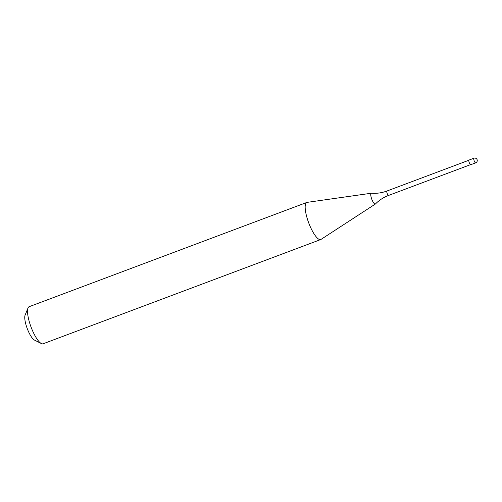 <?xml version="1.0" encoding="UTF-8"?>
<svg xmlns="http://www.w3.org/2000/svg" width="502" height="502" viewBox="0 0 502 502"><rect width="100%" height="100%" fill="white"/><g stroke="black" fill="none" stroke-linecap="round" stroke-linejoin="round"><path stroke-width="0.75" d="M474.007 158.212A2.479 0.671 69.4 0 0 473.919 158.224L469.012 160.069A2.479 0.671 69.4 0 0 469.351 162.88A2.479 0.671 69.4 0 0 470.75 164.706L475.664 162.861A2.479 0.671 69.4 0 0 475.727 162.824M388.661 195.378A2.353 0.64 69.4 0 1 388.598 195.416A2.353 0.64 69.4 0 1 387.268 193.678A2.353 0.64 69.4 0 1 386.885 191.049A2.353 0.64 69.4 0 1 386.948 191.011C381.884 192.887 376.707 193.628 371.424 193.226A5.779 1.575 69.4 0 0 371.311 193.232A5.779 1.575 69.4 0 0 371.072 193.352A5.779 1.575 69.4 0 0 372.013 199.809A5.779 1.575 69.4 0 0 375.37 204.032A5.779 1.575 69.4 0 0 375.433 203.981A5.779 1.575 69.4 0 0 375.452 203.963A5.779 1.575 69.4 0 0 375.471 203.944M371.311 193.232L307.117 202.369A19.816 5.396 69.4 0 0 306.804 202.45A19.816 5.396 69.4 0 0 309.514 224.921A19.816 5.396 69.4 0 0 320.734 239.548A19.816 5.396 69.4 0 0 321.023 239.404L375.37 204.032M306.804 202.45L29.166 306.684A19.816 5.396 69.4 0 0 28.024 307.977A19.816 5.396 69.4 0 0 31.877 329.155A19.816 5.396 69.4 0 0 41.384 343.563A19.816 5.396 69.4 0 0 43.097 343.788L320.734 239.548M28.024 307.977L25.1 315.168A13.868 3.778 69.4 0 0 27.798 329.99A13.868 3.778 69.4 0 0 34.45 340.074L41.384 343.563M473.919 158.224A2.479 0.671 69.4 0 0 473.857 158.268A2.479 0.671 69.4 0 0 474.258 161.035A2.479 0.671 69.4 0 0 475.664 162.861A2.479 2.479 0 0 0 476.9 159.247A2.479 2.479 0 0 0 473.919 158.224M386.948 191.011L468.855 160.257M470.512 164.662L388.598 195.416C384.156 197.098 380.215 199.526 376.764 202.689L375.452 203.963"/></g></svg>
